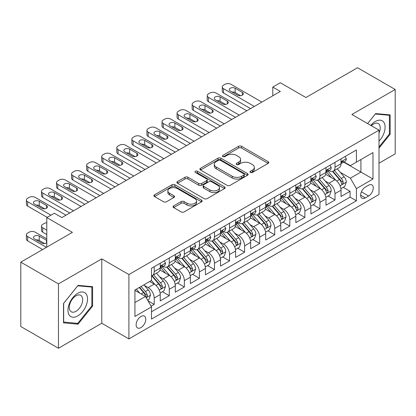 <?xml version="1.0" encoding="UTF-8"?>
<svg xmlns="http://www.w3.org/2000/svg" width="416" height="416" viewBox="0 0 416 416"><rect width="100%" height="100%" fill="white"/><g stroke="black" fill="none" stroke-linecap="round" stroke-linejoin="round"><path stroke-width="0.62" d="M250.38 172.448A1.466 0.848 0 0 0 252.45 172.448L268.164 163.374A2.09 1.206 0 0 0 268.772 162.521A2.09 1.206 0 0 0 268.164 161.668L241.545 146.302A2.09 1.206 0 0 0 238.586 146.302L222.872 155.371A1.466 0.848 0 0 0 222.446 155.969A1.466 0.848 0 0 0 222.872 156.567A1.466 0.848 0 0 0 224.942 156.567L226.975 155.392A6.692 3.864 0 0 1 236.439 155.392L238.659 156.676A6.692 3.864 0 0 1 240.62 159.406A6.692 3.864 0 0 1 238.659 162.136L236.626 163.311A1.466 0.848 0 0 0 236.194 163.909A1.466 0.848 0 0 0 236.626 164.507A1.466 0.848 0 0 0 238.696 164.507L240.729 163.332A6.692 3.864 0 0 1 250.193 163.332L252.413 164.616A6.692 3.864 0 0 1 254.374 167.346A6.692 3.864 0 0 1 252.413 170.076L250.38 171.252A1.466 0.848 0 0 0 249.948 171.85A1.466 0.848 0 0 0 250.38 172.448L250.38 171.252M140.956 327.605A6.817 3.936 120 0 0 145.408 321.594A6.817 3.936 120 0 0 144.362 316.134A6.817 3.936 120 0 0 140.956 316.472A6.817 3.936 120 0 0 136.5 322.478A6.817 3.936 120 0 0 137.545 327.943A6.817 3.936 120 0 0 140.956 327.605M173.664 205.894A2.09 1.206 0 0 0 173.051 206.752A2.09 1.206 0 0 0 173.664 207.605L181.132 211.916A2.09 1.206 0 0 0 184.09 211.916L201.542 201.838A2.09 1.206 0 0 0 202.15 200.985A2.09 1.206 0 0 0 201.542 200.132L174.918 184.766A2.09 1.206 0 0 0 171.964 184.766L154.513 194.839A2.09 1.206 0 0 0 153.899 195.692A2.09 1.206 0 0 0 154.513 196.544L163.535 201.755A2.09 1.206 0 0 0 166.488 201.755L173.961 197.444A2.09 1.206 0 0 0 174.569 196.591A2.09 1.206 0 0 0 173.961 195.733L169.484 193.154A5.595 3.229 0 0 1 167.846 190.871A5.595 3.229 0 0 1 171.298 187.886A5.595 3.229 0 0 1 177.398 188.583L194.922 198.702A5.595 3.229 0 0 1 196.56 200.985A5.595 3.229 0 0 1 193.107 203.97A5.595 3.229 0 0 1 187.008 203.273L184.09 201.583A2.09 1.206 0 0 0 181.132 201.583L173.664 205.894L173.664 207.605M379.002 163.202L395.2 153.852L395.2 89.482L357.536 67.735L305.932 97.526L280.316 82.742L272.787 87.09L280.316 91.442L61.854 217.568L54.324 213.221L46.79 217.568L46.79 247.14M58.464 283.894L58.464 348.265L101.78 323.258L101.78 258.887L58.464 283.894L20.8 262.148L72.405 232.357L46.79 217.568M101.78 258.887L128.903 274.544L379.002 130.146L379.002 194.516L128.903 338.915L128.903 274.544M395.2 89.482L351.884 114.488L379.002 130.146M227.126 185.364A2.09 1.206 0 0 0 230.079 185.364L247.53 175.287A2.09 1.206 0 0 0 248.144 174.434A2.09 1.206 0 0 0 247.53 173.581L220.912 158.21A2.09 1.206 0 0 0 217.953 158.21L200.502 168.288A2.09 1.206 0 0 0 199.893 169.14A2.09 1.206 0 0 0 200.502 169.993L227.126 185.364M195.988 172.765A1.466 0.848 0 0 1 197.47 172.973L197.47 171.231L224.536 186.857A2.09 1.206 0 0 1 225.15 187.71A2.09 1.206 0 0 1 224.536 188.562L207.085 198.64A2.09 1.206 0 0 1 204.126 198.64L177.507 183.269L177.507 181.563A2.09 1.206 0 0 0 176.894 182.416A2.09 1.206 0 0 0 177.507 183.269M177.507 181.563L184.974 177.252A2.09 1.206 0 0 1 187.933 177.252L198.728 183.482A2.09 1.206 0 0 0 201.687 183.482L206.643 180.622A2.09 1.206 0 0 0 207.256 179.769A2.09 1.206 0 0 0 206.643 178.916L195.4 172.427A1.466 0.848 0 0 1 194.974 171.829A1.466 0.848 0 0 1 195.879 171.049A1.466 0.848 0 0 1 197.47 171.231M58.464 348.265L20.8 326.518L20.8 262.148M151.086 306.186L154.211 304.382L147.961 300.768M144.404 285.407L148.184 287.591A8.523 4.919 60 0 1 154.211 298.028L160.238 294.549L160.238 300.898L169.281 295.682L162.422 291.725M159.468 276.708L163.254 278.892A8.523 4.919 60 0 1 169.281 289.333L175.308 285.854L175.308 292.204L184.345 286.983L177.492 283.026M174.538 268.008L178.318 270.192A8.523 4.919 60 0 1 184.345 280.634L190.372 277.155L190.372 283.504L199.41 278.283L192.556 274.326M189.602 259.314L193.388 261.498A8.523 4.919 60 0 1 199.41 271.934L205.436 268.455L205.436 274.804L214.479 269.584L207.626 265.626M204.667 250.614L208.452 252.798A8.523 4.919 60 0 1 214.479 263.234L220.506 259.756L220.506 266.105L229.544 260.889L222.69 256.927M219.736 241.914L223.517 244.098A8.523 4.919 60 0 1 229.544 254.535L235.57 251.056L235.57 257.405L244.613 252.19L237.754 248.232M234.801 233.215L238.586 235.399A8.523 4.919 60 0 1 244.613 245.84L250.64 242.362L250.64 248.711L259.678 243.49L252.824 239.533M249.87 224.52L253.651 226.704A8.523 4.919 60 0 1 259.678 237.141L265.704 233.662L265.704 240.011L274.742 234.79L267.888 230.833M264.935 215.821L268.715 218.005A8.523 4.919 60 0 1 274.742 228.441L280.769 224.962L280.769 231.312L289.812 226.091L282.953 222.134M279.999 207.121L283.785 209.305A8.523 4.919 60 0 1 289.812 219.742L295.838 216.263L295.838 222.612L304.876 217.396L298.022 213.439M295.069 198.422L298.849 200.606A8.523 4.919 60 0 1 304.876 211.047L310.903 207.563L310.903 213.918L319.946 208.697L313.087 204.74M310.133 189.722L313.919 191.906A8.523 4.919 60 0 1 319.946 202.348L325.972 198.869L325.972 205.218L335.01 199.997L335.01 193.648A8.523 4.919 -120 0 0 328.983 183.212L325.203 181.028M328.156 196.04L335.01 199.997M160.238 294.549A8.523 4.919 -120 0 0 154.211 284.112L149.692 281.502M175.308 285.854A8.523 4.919 -120 0 0 169.281 275.413L159.962 270.036M190.372 277.155A8.523 4.919 -120 0 0 184.345 266.713L175.027 261.336M205.436 268.455A8.523 4.919 -120 0 0 199.41 258.019L190.096 252.637M220.506 259.756A8.523 4.919 -120 0 0 214.479 249.319L205.161 243.937M235.57 251.056A8.523 4.919 -120 0 0 229.544 240.62L220.225 235.238M250.64 242.362A8.523 4.919 -120 0 0 244.613 231.92L235.295 226.543M265.704 233.662A8.523 4.919 -120 0 0 259.678 223.22L250.359 217.844M280.769 224.962A8.523 4.919 -120 0 0 274.742 214.526L265.429 209.144M295.838 216.263A8.523 4.919 -120 0 0 289.812 205.826L280.493 200.444M310.903 207.563A8.523 4.919 -120 0 0 304.876 197.127L295.558 191.75M325.972 198.869A8.523 4.919 -120 0 0 319.946 188.427L310.627 183.05M368.607 185.208L365.295 187.122A6.604 3.812 120 0 0 360.979 192.946A6.604 3.812 120 0 0 361.993 198.24A6.604 3.812 120 0 0 365.295 197.912L368.607 195.998A6.604 3.812 120 0 0 372.923 190.174A6.604 3.812 120 0 0 371.909 184.881A6.604 3.812 120 0 0 368.607 185.208M134.93 302.552L145.475 296.462L151.502 306.904L151.502 319.082L356.403 200.782L356.403 188.604L350.376 178.162L340.267 172.328M151.502 306.904L134.93 316.472L134.93 290.025L151.502 280.457L151.502 268.278L356.403 149.978L356.403 162.157L372.975 152.589L372.975 179.036L356.403 188.604M163.176 266.323L163.254 266.365A8.523 4.919 60 0 0 167.513 266.791L173.54 263.307A8.523 4.919 -120 0 0 175.308 259.407L175.308 254.535M178.24 257.624L178.318 257.67A8.523 4.919 60 0 0 182.582 258.092L188.609 254.613A8.523 4.919 -120 0 0 190.372 250.708L190.372 245.84M193.305 248.924L193.388 248.971A8.523 4.919 60 0 0 197.647 249.392L203.674 245.913A8.523 4.919 -120 0 0 205.436 242.013L205.436 237.141M208.374 240.224L208.452 240.271A8.523 4.919 60 0 0 212.711 240.692L218.738 237.214A8.523 4.919 -120 0 0 220.506 233.314L220.506 228.441M223.439 231.525L223.517 231.572A8.523 4.919 60 0 0 227.781 231.993L233.808 228.514A8.523 4.919 -120 0 0 235.57 224.614L235.57 219.742M238.508 222.83L238.586 222.872A8.523 4.919 60 0 0 242.845 223.298L248.872 219.82A8.523 4.919 -120 0 0 250.64 215.914L250.64 211.042M253.573 214.131L253.651 214.178A8.523 4.919 60 0 0 257.915 214.599L263.942 211.12A8.523 4.919 -120 0 0 265.704 207.215L265.704 202.348M268.637 205.431L268.715 205.478A8.523 4.919 60 0 0 272.979 205.899L279.006 202.42A8.523 4.919 -120 0 0 280.769 198.52L280.769 193.648M283.707 196.732L283.785 196.778A8.523 4.919 60 0 0 288.044 197.2L294.07 193.721A8.523 4.919 -120 0 0 295.838 189.821L295.838 184.948M298.771 188.037L298.849 188.079A8.523 4.919 60 0 0 303.113 188.5L309.14 185.021A8.523 4.919 -120 0 0 310.903 181.121L310.903 176.249M313.836 179.338L313.919 179.384A8.523 4.919 60 0 0 318.178 179.806L324.204 176.327A8.523 4.919 -120 0 0 325.972 172.422L325.972 167.549M151.502 311.771L350.074 197.127L350.074 191.298L341.037 196.518L341.037 190.169A8.523 4.919 -120 0 0 335.01 179.728L325.692 174.351M328.905 170.638L328.983 170.685A8.523 4.919 -120 0 0 333.242 171.106A8.523 4.919 -120 0 0 335.01 167.206L335.01 162.334M333.242 171.106L339.269 167.627A8.523 4.919 -120 0 0 341.037 163.722L341.037 158.855M154.211 266.713L154.211 271.586A8.523 4.919 60 0 1 152.448 275.486A8.523 4.919 60 0 1 151.502 275.834M152.448 275.486L158.475 272.007A8.523 4.919 -120 0 0 160.238 268.107L160.238 263.234M169.281 258.014L169.281 262.886A8.523 4.919 60 0 1 167.513 266.791M184.345 249.319L184.345 254.186A8.523 4.919 60 0 1 182.582 258.092M199.41 240.62L199.41 245.492A8.523 4.919 60 0 1 197.647 249.392M214.479 231.92L214.479 236.792A8.523 4.919 60 0 1 212.711 240.692M229.544 223.22L229.544 228.093A8.523 4.919 60 0 1 227.781 231.993M244.613 214.526L244.613 219.393A8.523 4.919 60 0 1 242.845 223.298M259.678 205.826L259.678 210.699A8.523 4.919 60 0 1 257.915 214.599M274.742 197.127L274.742 201.999A8.523 4.919 60 0 1 272.979 205.899M289.812 188.427L289.812 193.3A8.523 4.919 60 0 1 288.044 197.2M304.876 179.728L304.876 184.6A8.523 4.919 60 0 1 303.113 188.5M319.946 171.033L319.946 175.9A8.523 4.919 60 0 1 318.178 179.806M319.946 202.348L319.946 208.697M304.876 211.047L304.876 217.396M289.812 219.742L289.812 226.091M274.742 228.441L274.742 234.79M259.678 237.141L259.678 243.49M244.613 245.84L244.613 252.19M229.544 254.535L229.544 260.889M214.479 263.234L214.479 269.584M199.41 271.934L199.41 278.283M184.345 280.634L184.345 286.983M169.281 289.333L169.281 295.682M154.211 298.028L154.211 304.382M145.475 296.462L134.93 290.373M350.376 178.162L360.922 172.073L360.922 159.552L372.975 152.589M343.668 162.115L372.975 179.036M343.97 161.938L350.376 165.636L356.403 162.157M101.78 323.258L128.903 338.915M272.787 87.09L272.787 95.789M343.221 187.34L350.074 191.298M350.074 197.127L356.403 200.782M379.002 148.143L390.151 134.274L390.151 114.889L375.612 113.589L367.598 123.562M63.513 322.858L78.052 324.158L92.591 306.072L92.591 286.686L78.052 285.386L63.513 303.472L63.513 322.858M389.402 133.838L390.151 134.274M91.837 305.635L92.591 306.072M76.518 323.268L78.052 324.158M250.962 172.656L252.413 171.818A6.692 3.864 0 0 0 254.374 169.088L254.374 167.346M240.62 159.406L240.62 161.148A6.692 3.864 0 0 1 238.659 163.878L237.208 164.715M268.133 163.394L241.545 148.039A2.09 1.206 0 0 0 238.586 148.039L223.46 156.775M247.504 175.302L220.912 159.952A2.09 1.206 0 0 0 217.953 159.952L200.533 170.009M243.833 175.032A1.466 0.848 0 0 0 244.265 174.434A1.466 0.848 0 0 0 243.833 173.836L220.47 160.347A1.466 0.848 0 0 0 218.4 160.347L216.252 161.585A6.692 3.864 0 0 0 214.292 164.315A6.692 3.864 0 0 0 216.252 167.05L232.227 176.27A6.692 3.864 0 0 0 241.691 176.27L243.833 175.032L243.833 176.769A1.466 0.848 0 0 0 244.265 176.171L244.265 174.434M214.292 164.315L214.292 166.057A6.692 3.864 0 0 0 216.252 168.787L216.252 167.05M243.833 176.769L241.691 178.006A6.692 3.864 0 0 1 232.227 178.006L216.252 168.787M177.533 183.284L184.974 178.989L184.974 177.252M207.256 179.769L207.256 181.511A2.09 1.206 0 0 1 206.643 182.364L201.687 185.224A2.09 1.206 0 0 1 198.728 185.224L187.933 178.989A2.09 1.206 0 0 0 184.974 178.989M197.47 172.973L224.51 188.578M209.934 189.951A5.595 3.229 0 0 0 216.029 190.653A5.595 3.229 0 0 0 219.482 187.668A5.595 3.229 0 0 0 217.844 185.385L211.671 181.818A2.09 1.206 0 0 0 208.712 181.818L203.757 184.678A2.09 1.206 0 0 0 203.143 185.531A2.09 1.206 0 0 0 203.757 186.389L209.934 189.951L209.934 191.693A5.595 3.229 0 0 0 216.029 192.39A5.595 3.229 0 0 0 219.482 189.405L219.482 187.668M203.143 185.531L203.143 187.273A2.09 1.206 0 0 0 203.757 188.126L203.757 186.389M209.934 191.693L203.757 188.126M196.56 200.985L196.56 202.727A5.595 3.229 0 0 1 193.107 205.712A5.595 3.229 0 0 1 187.008 205.01L184.09 203.325A2.09 1.206 0 0 0 181.132 203.325L173.69 207.62M167.846 190.871L167.846 192.608A5.595 3.229 0 0 0 169.484 194.891L169.484 193.154M173.93 197.46L169.484 194.891M201.51 201.859L174.918 186.503A2.09 1.206 0 0 0 171.964 186.503L154.539 196.565M340.912 188.677L344.802 186.43L346.31 182.078A5.647 3.26 -120 0 0 344.11 176.779L337.225 168.808M335.847 180.279L327.98 171.174M331.37 177.627L326.804 172.344A13.53 7.81 -120 0 0 326.383 171.87M332.478 171.413L339.44 179.473A5.647 3.26 60 0 1 341.453 183.362L341.864 184.033L342.628 183.924L343.262 182.317A5.647 3.26 -120 0 0 341.25 178.428L334.365 170.461M332.888 171.278L340.366 179.941A2.876 1.659 60 0 1 341.094 181.069L343.262 182.317M254.327 106.444L223.517 88.655A4.264 2.46 0 0 1 222.269 86.918A4.264 2.46 0 0 1 223.517 85.176L225.025 84.308A4.264 2.46 0 0 1 231.052 84.308L261.862 102.097M222.269 86.918L222.269 91.265A4.264 2.46 180 0 0 223.517 93.007L250.562 108.618M345.03 156.546L346.31 158.766A5.647 3.26 60 0 1 345.14 161.262L342.28 162.916A5.647 3.26 -120 0 0 343.262 161.616L343.143 161.117M230.298 91.005A3.411 1.971 180 0 1 229.299 89.612A3.411 1.971 180 0 1 231.405 87.797A3.411 1.971 180 0 1 235.118 88.223L242.351 92.399A3.411 1.971 180 0 1 243.35 93.787A3.411 1.971 180 0 1 241.244 95.607A3.411 1.971 180 0 1 237.531 95.181L230.298 91.005M341.224 163.181L341.25 163.181A5.647 3.26 -120 0 0 342.28 162.916M342.529 161.195L343.262 161.616C342.904 160.763 342.3 161.112 341.453 162.661A5.647 3.26 60 0 1 341.037 163.462M232.071 92.03A3.411 1.971 180 0 1 235.118 92.57L240.578 95.722M379.002 141.144A13.848 7.998 120 0 0 384.925 125.081A13.848 7.998 120 0 0 375.31 121.493A13.848 7.998 120 0 0 370.776 125.398M379.002 133.078A9.48 5.476 120 0 0 378.269 123.562A9.48 5.476 120 0 0 373.532 124.03A9.48 5.476 120 0 0 371.337 125.72M367.624 123.578L375.31 114.02L389.402 115.279L389.402 134.061L379.002 146.994M388.466 114.738L389.402 115.279M86.232 305.354A13.848 7.998 120 0 0 82.649 291.975A13.848 7.998 120 0 0 69.269 303.841A13.848 7.998 120 0 0 72.852 317.216A13.848 7.998 120 0 0 86.232 305.354M81.775 304.086A9.48 5.476 120 0 0 80.709 295.355A9.48 5.476 120 0 0 70.164 303.051A9.48 5.476 120 0 0 71.224 311.776A9.48 5.476 120 0 0 81.775 304.086M63.664 322.119L63.664 303.337L77.75 285.813L91.837 287.071L91.837 305.854L77.75 323.378L63.513 322.036M90.906 286.536L91.837 287.071M325.842 197.376L329.737 195.125L331.24 190.778A5.647 3.26 -120 0 0 329.046 185.474L322.161 177.507M320.783 188.978L312.915 179.868M316.306 186.326L311.735 181.038A13.53 7.81 -120 0 0 311.319 180.57M317.408 180.112L324.371 188.172A5.647 3.26 60 0 1 326.388 192.062L326.799 192.733L327.558 192.624L328.193 191.017A5.647 3.26 -120 0 0 326.18 187.127L319.296 179.156M317.819 179.977L325.302 188.64A2.876 1.659 60 0 1 326.024 189.764L328.193 191.017M310.778 206.071L314.668 203.824L316.176 199.477A5.647 3.26 -120 0 0 313.976 194.173L307.091 186.202M305.713 197.678L297.846 188.568M301.236 195.026L296.67 189.738A13.53 7.81 -120 0 0 296.249 189.27M302.344 188.807L309.306 196.872A5.647 3.26 60 0 1 311.319 200.762L311.73 201.427L312.494 201.323L313.128 199.716A5.647 3.26 -120 0 0 311.116 195.827L304.231 187.855M302.754 188.677L310.237 197.34A2.876 1.659 60 0 1 310.96 198.463L313.128 199.716M295.708 214.77L299.603 212.524L301.111 208.172A5.647 3.26 -120 0 0 298.912 202.873L292.027 194.901M290.649 206.378L282.781 197.267M286.172 203.726L281.606 198.437A13.53 7.81 -120 0 0 281.185 197.964M287.279 197.506L294.242 205.566A5.647 3.26 60 0 1 296.254 209.456L296.665 210.127L297.43 210.023L298.064 208.416A5.647 3.26 -120 0 0 296.046 204.526L289.167 196.555M287.685 197.376L295.168 206.04A2.876 1.659 60 0 1 295.896 207.163L298.064 208.416M280.644 223.47L284.539 221.224L286.042 216.871A5.647 3.26 -120 0 0 283.842 211.572L276.962 203.601M275.579 215.077L267.712 205.967M271.102 212.42L266.536 207.137A13.53 7.81 -120 0 0 266.12 206.664M272.21 206.206L279.172 214.266A5.647 3.26 60 0 1 281.185 218.156L281.596 218.826L282.36 218.717L282.994 217.116A5.647 3.26 -120 0 0 280.982 213.221L274.097 205.254M272.62 206.076L280.103 214.734A2.876 1.659 60 0 1 280.826 215.862L282.994 217.116M239.262 115.144L208.452 97.354A4.264 2.46 0 0 1 207.204 95.618A4.264 2.46 0 0 1 208.452 93.876L209.96 93.007A4.264 2.46 0 0 1 215.987 93.007L246.797 110.796M207.204 95.618L207.204 99.965A4.264 2.46 180 0 0 208.452 101.702L235.498 117.317M329.961 165.246L331.24 167.466A5.647 3.26 60 0 1 330.075 169.962L327.21 171.616A5.647 3.26 -120 0 0 328.193 170.316L328.073 169.816M215.233 99.705A3.411 1.971 180 0 1 214.235 98.311A3.411 1.971 180 0 1 216.336 96.491A3.411 1.971 180 0 1 220.054 96.918L227.287 101.093A3.411 1.971 180 0 1 228.285 102.487A3.411 1.971 180 0 1 226.179 104.307A3.411 1.971 180 0 1 222.461 103.88L215.233 99.705M326.16 171.881L326.18 171.881A5.647 3.26 -120 0 0 327.21 171.616M327.465 169.894L328.193 170.316C327.839 169.463 327.236 169.811 326.388 171.361A5.647 3.26 60 0 1 325.972 172.162M217.006 100.729A3.411 1.971 180 0 1 220.054 101.27L225.514 104.421M224.198 123.843L193.388 106.054A4.264 2.46 0 0 1 192.14 104.312A4.264 2.46 0 0 1 193.388 102.575L194.891 101.702A4.264 2.46 0 0 1 200.918 101.702L231.728 119.491M192.14 104.312L192.14 108.664A4.264 2.46 180 0 0 193.388 110.401L220.428 126.017M314.896 173.945L316.176 176.16A5.647 3.26 60 0 1 315.006 178.662L312.146 180.315A5.647 3.26 -120 0 0 313.128 179.015L313.009 178.511M200.164 108.404A3.411 1.971 180 0 1 199.165 107.011A3.411 1.971 180 0 1 201.271 105.191A3.411 1.971 180 0 1 204.989 105.617L212.217 109.793A3.411 1.971 180 0 1 213.216 111.186A3.411 1.971 180 0 1 211.115 113.001A3.411 1.971 180 0 1 207.397 112.575L200.164 108.404M311.09 180.58L311.116 180.58A5.647 3.26 -120 0 0 312.146 180.315M312.4 178.594L313.128 179.015C312.775 178.162 312.172 178.511 311.319 180.055A5.647 3.26 60 0 1 310.903 180.861M201.937 109.424A3.411 1.971 180 0 1 204.989 109.97L210.444 113.121M209.128 132.538L178.318 114.754A4.264 2.46 0 0 1 177.07 113.012A4.264 2.46 0 0 1 178.318 111.275L179.826 110.401A4.264 2.46 0 0 1 185.853 110.401L216.663 128.19M177.07 113.012L177.07 117.359A4.264 2.46 180 0 0 178.318 119.101L205.364 134.716M299.832 182.645L301.111 184.86A5.647 3.26 60 0 1 299.941 187.361L297.076 189.015A5.647 3.26 -120 0 0 298.064 187.71L297.944 187.21M185.099 117.099A3.411 1.971 180 0 1 184.101 115.71A3.411 1.971 180 0 1 186.207 113.89A3.411 1.971 180 0 1 189.92 114.317L197.153 118.492A3.411 1.971 180 0 1 198.151 119.886A3.411 1.971 180 0 1 196.045 121.701A3.411 1.971 180 0 1 192.332 121.274L185.099 117.099M296.026 189.275L296.046 189.275A5.647 3.26 -120 0 0 297.076 189.015M297.331 187.288L298.064 187.71C297.705 186.862 297.102 187.21 296.254 188.755A5.647 3.26 60 0 1 295.838 189.561M186.872 118.123A3.411 1.971 180 0 1 189.92 118.664L195.38 121.815M194.064 141.237L163.254 123.448A4.264 2.46 0 0 1 162.006 121.711A4.264 2.46 0 0 1 163.254 119.969L164.762 119.101A4.264 2.46 0 0 1 170.784 119.101L201.599 136.89M162.006 121.711L162.006 126.058A4.264 2.46 180 0 0 163.254 127.8L190.299 143.411M284.762 191.344L286.042 193.56A5.647 3.26 60 0 1 284.877 196.056L282.012 197.709A5.647 3.26 -120 0 0 282.994 196.409L282.875 195.91M170.035 125.798A3.411 1.971 180 0 1 169.036 124.405A3.411 1.971 180 0 1 171.137 122.59A3.411 1.971 180 0 1 174.855 123.016L182.083 127.192A3.411 1.971 180 0 1 183.087 128.58A3.411 1.971 180 0 1 180.981 130.4A3.411 1.971 180 0 1 177.263 129.974L170.035 125.798M280.961 197.974L280.982 197.974A5.647 3.26 -120 0 0 282.012 197.709M282.266 195.988L282.994 196.409C282.641 195.562 282.038 195.91 281.185 197.454A5.647 3.26 60 0 1 280.769 198.255M171.808 126.823A3.411 1.971 180 0 1 174.855 127.364L180.31 130.515M265.58 232.17L269.469 229.918L270.977 225.571A5.647 3.26 -120 0 0 268.778 220.267L261.893 212.3M260.515 223.772L252.647 214.666M256.038 221.12L251.472 215.836A13.53 7.81 -120 0 0 251.051 215.363M257.145 214.906L264.108 222.966A5.647 3.26 60 0 1 266.12 226.855L266.531 227.526L267.296 227.417L267.93 225.81A5.647 3.26 -120 0 0 265.918 221.92L259.033 213.954M257.556 214.77L265.034 223.434A2.876 1.659 60 0 1 265.762 224.562L267.93 225.81M179 149.937L148.184 132.148A4.264 2.46 0 0 1 146.936 130.411A4.264 2.46 0 0 1 148.184 128.669L149.692 127.8A4.264 2.46 0 0 1 155.719 127.8L186.529 145.59M146.936 130.411L146.936 134.758A4.264 2.46 180 0 0 148.184 136.5L175.23 152.11M269.698 200.039L270.977 202.259A5.647 3.26 60 0 1 269.807 204.755L266.947 206.409A5.647 3.26 -120 0 0 267.93 205.109L267.81 204.61M154.965 134.498A3.411 1.971 180 0 1 153.967 133.104A3.411 1.971 180 0 1 156.073 131.29A3.411 1.971 180 0 1 159.786 131.716L167.019 135.892A3.411 1.971 180 0 1 168.017 137.28A3.411 1.971 180 0 1 165.911 139.1A3.411 1.971 180 0 1 162.198 138.674L154.965 134.498M265.892 206.674L265.918 206.674A5.647 3.26 -120 0 0 266.947 206.409M267.202 204.688L267.93 205.109C267.571 204.256 266.973 204.604 266.12 206.154A5.647 3.26 60 0 1 265.704 206.955M156.738 135.522A3.411 1.971 180 0 1 159.786 136.063L165.246 139.214M250.51 240.869L254.405 238.618L255.913 234.27A5.647 3.26 -120 0 0 253.713 228.966L246.828 221M245.45 232.471L237.583 223.361M240.973 229.819L236.408 224.531A13.53 7.81 -120 0 0 235.986 224.063M242.081 223.605L249.044 231.665A5.647 3.26 60 0 1 251.056 235.555L251.467 236.226L252.226 236.116L252.86 234.51A5.647 3.26 -120 0 0 250.848 230.62L243.963 222.648M242.486 223.47L249.969 232.133A2.876 1.659 60 0 1 250.692 233.256L252.86 234.51M163.93 158.636L133.12 140.847A4.264 2.46 0 0 1 131.872 139.105A4.264 2.46 0 0 1 133.12 137.368L134.628 136.5A4.264 2.46 0 0 1 140.655 136.5L171.465 154.284M131.872 139.105L131.872 143.458A4.264 2.46 180 0 0 133.12 145.194L160.165 160.81M254.628 208.738L255.913 210.959A5.647 3.26 60 0 1 254.743 213.455L251.878 215.108A5.647 3.26 -120 0 0 252.86 213.808L252.741 213.304M139.901 143.198A3.411 1.971 180 0 1 138.902 141.804A3.411 1.971 180 0 1 141.008 139.984A3.411 1.971 180 0 1 144.721 140.41L151.954 144.586A3.411 1.971 180 0 1 152.953 145.98A3.411 1.971 180 0 1 150.847 147.8A3.411 1.971 180 0 1 147.134 147.373L139.901 143.198M250.827 215.374L250.848 215.374A5.647 3.26 -120 0 0 251.878 215.108M252.132 213.387L252.86 213.808C252.507 212.956 251.904 213.304 251.056 214.854A5.647 3.26 60 0 1 250.64 215.654M141.674 144.222A3.411 1.971 180 0 1 144.721 144.763L150.181 147.914M235.446 249.564L239.34 247.317L240.843 242.97A5.647 3.26 -120 0 0 238.644 237.666L231.764 229.694M230.381 241.171L222.513 232.06M225.904 238.519L221.338 233.23A13.53 7.81 -120 0 0 220.917 232.762M227.011 232.3L233.974 240.365A5.647 3.26 60 0 1 235.986 244.254L236.397 244.92L237.162 244.816L237.796 243.209A5.647 3.26 -120 0 0 235.784 239.32L228.899 231.348M227.422 232.17L234.905 240.833A2.876 1.659 60 0 1 235.628 241.956L237.796 243.209M148.866 167.336L118.056 149.547A4.264 2.46 0 0 1 116.808 147.805A4.264 2.46 0 0 1 118.056 146.068L119.558 145.194A4.264 2.46 0 0 1 125.585 145.194L156.395 162.984M116.808 147.805L116.808 152.157A4.264 2.46 180 0 0 118.056 153.894L145.096 169.51M239.564 217.438L240.843 219.653A5.647 3.26 60 0 1 239.673 222.154L236.813 223.808A5.647 3.26 -120 0 0 237.796 222.508L237.676 222.004M124.831 151.892A3.411 1.971 180 0 1 123.833 150.504A3.411 1.971 180 0 1 125.939 148.684A3.411 1.971 180 0 1 129.657 149.11L136.885 153.286A3.411 1.971 180 0 1 137.883 154.679A3.411 1.971 180 0 1 135.782 156.494A3.411 1.971 180 0 1 132.064 156.068L124.831 151.892M235.758 224.073L235.784 224.073A5.647 3.26 -120 0 0 236.813 223.808M237.068 222.087L237.796 222.508C237.442 221.655 236.839 222.004 235.986 223.548A5.647 3.26 60 0 1 235.57 224.354M126.61 152.916A3.411 1.971 180 0 1 129.657 153.462L135.112 156.614M220.376 258.263L224.271 256.017L225.779 251.664A5.647 3.26 -120 0 0 223.579 246.366L216.694 238.394M215.316 249.87L207.449 240.76M210.839 247.218L206.274 241.93A13.53 7.81 -120 0 0 205.852 241.457M211.947 240.999L218.91 249.059A5.647 3.26 60 0 1 220.922 252.949L221.333 253.62L222.097 253.51L222.732 251.909A5.647 3.26 -120 0 0 220.714 248.019L213.834 240.048M212.358 240.869L219.835 249.532A2.876 1.659 60 0 1 220.563 250.656L222.732 251.909M133.796 176.03L102.986 158.246A4.264 2.46 0 0 1 101.738 156.504A4.264 2.46 0 0 1 102.986 154.762L104.494 153.894A4.264 2.46 0 0 1 110.521 153.894L141.331 171.683M101.738 156.504L101.738 160.852A4.264 2.46 180 0 0 102.986 162.594L130.031 178.209M224.5 226.138L225.779 228.353A5.647 3.26 60 0 1 224.609 230.854L221.749 232.502A5.647 3.26 -120 0 0 222.732 231.202L222.612 230.703M109.767 160.592A3.411 1.971 180 0 1 108.768 159.203A3.411 1.971 180 0 1 110.874 157.383A3.411 1.971 180 0 1 114.587 157.81L121.82 161.985A3.411 1.971 180 0 1 122.819 163.379A3.411 1.971 180 0 1 120.713 165.194A3.411 1.971 180 0 1 117 164.767L109.767 160.592M220.693 232.768L220.714 232.768A5.647 3.26 -120 0 0 221.749 232.502M221.998 230.781L222.732 231.202C222.373 230.355 221.77 230.703 220.922 232.248A5.647 3.26 60 0 1 220.506 233.054M111.54 161.616A3.411 1.971 180 0 1 114.587 162.157L120.047 165.308M205.312 266.963L209.206 264.716L210.709 260.364A5.647 3.26 -120 0 0 208.515 255.065L201.63 247.094M200.252 258.565L192.384 249.46M195.775 255.913L191.204 250.63A13.53 7.81 -120 0 0 190.788 250.156M196.877 249.699L203.84 257.759A5.647 3.26 60 0 1 205.858 261.648L206.268 262.319L207.028 262.21L207.662 260.603A5.647 3.26 -120 0 0 205.65 256.714L198.765 248.747M197.288 249.569L204.771 258.227A2.876 1.659 60 0 1 205.494 259.355L207.662 260.603M190.247 275.662L194.137 273.411L195.645 269.064A5.647 3.26 -120 0 0 193.445 263.76L186.56 255.793M185.182 267.264L177.315 258.159M180.705 264.612L176.14 259.329A13.53 7.81 -120 0 0 175.718 258.856M181.813 258.398L188.776 266.458A5.647 3.26 60 0 1 190.788 270.348L191.199 271.019L191.963 270.91L192.598 269.303A5.647 3.26 -120 0 0 190.585 265.413L183.7 257.447M182.224 258.263L189.706 266.926A2.876 1.659 60 0 1 190.429 268.055L192.598 269.303M175.178 284.357L179.072 282.11L180.58 277.763A5.647 3.26 -120 0 0 178.381 272.459L171.496 264.488M170.118 275.964L162.25 266.854M165.641 273.312L161.075 268.024A13.53 7.81 -120 0 0 160.654 267.556M166.748 267.093L173.711 275.158A5.647 3.26 60 0 1 175.724 279.048L176.134 279.713L176.894 279.609L177.528 278.002A5.647 3.26 -120 0 0 175.516 274.113L168.631 266.141M167.154 266.963L174.637 275.626A2.876 1.659 60 0 1 175.365 276.749L177.528 278.002M160.113 293.056L164.008 290.81L165.511 286.463A5.647 3.26 -120 0 0 163.311 281.159L156.432 273.187M155.048 284.664L151.445 280.488M46.79 230.183L42.723 227.833L42.723 232.18A4.264 2.46 180 0 1 41.475 230.443L41.475 226.091A4.264 2.46 -0 0 0 42.723 227.833M46.79 234.53L42.723 232.18M150.571 282.012L149.989 281.33M151.679 275.792L158.642 283.858A5.647 3.26 60 0 1 160.654 287.747L161.065 288.413L161.829 288.309L162.464 286.702A5.647 3.26 -120 0 0 160.451 282.812L153.566 274.841M152.09 275.662L159.572 284.326A2.876 1.659 60 0 1 160.295 285.449L162.464 286.702M46.79 222.778A4.264 2.46 -0 0 0 44.226 223.486L42.723 224.354A4.264 2.46 -0 0 0 41.475 226.091M118.732 184.73L87.922 166.941A4.264 2.46 0 0 1 86.674 165.204A4.264 2.46 0 0 1 87.922 163.462L89.43 162.594A4.264 2.46 0 0 1 95.456 162.594L126.266 180.383M86.674 165.204L86.674 169.551A4.264 2.46 180 0 0 87.922 171.293L114.967 186.904M209.43 234.832L210.709 237.052A5.647 3.26 60 0 1 209.544 239.548L206.679 241.202A5.647 3.26 -120 0 0 207.662 239.902L207.542 239.403M94.702 169.291A3.411 1.971 180 0 1 93.704 167.898A3.411 1.971 180 0 1 95.805 166.083A3.411 1.971 180 0 1 99.523 166.509L106.756 170.685A3.411 1.971 180 0 1 107.754 172.073A3.411 1.971 180 0 1 105.648 173.893A3.411 1.971 180 0 1 101.93 173.467L94.702 169.291M205.629 241.467L205.65 241.467A5.647 3.26 -120 0 0 206.679 241.202M206.934 239.481L207.662 239.902C207.308 239.054 206.705 239.398 205.858 240.947A5.647 3.26 60 0 1 205.436 241.748M96.476 170.316A3.411 1.971 180 0 1 99.523 170.856L104.983 174.008M103.667 193.43L72.852 175.64A4.264 2.46 0 0 1 71.604 173.904A4.264 2.46 0 0 1 72.852 172.162L74.36 171.293A4.264 2.46 0 0 1 80.387 171.293L111.197 189.082M71.604 173.904L71.604 178.251A4.264 2.46 180 0 0 72.852 179.993L99.897 195.603M194.366 243.532L195.645 245.752A5.647 3.26 60 0 1 194.475 248.248L191.615 249.902A5.647 3.26 -120 0 0 192.598 248.602L192.478 248.102M79.633 177.991A3.411 1.971 180 0 1 78.634 176.597A3.411 1.971 180 0 1 80.74 174.777A3.411 1.971 180 0 1 84.453 175.209L91.686 179.379A3.411 1.971 180 0 1 92.685 180.773A3.411 1.971 180 0 1 90.584 182.593A3.411 1.971 180 0 1 86.866 182.166L79.633 177.991M190.559 250.167L190.585 250.167A5.647 3.26 -120 0 0 191.615 249.902M191.87 248.18L192.598 248.602C192.244 247.749 191.641 248.097 190.788 249.647A5.647 3.26 60 0 1 190.372 250.448M81.406 179.015A3.411 1.971 180 0 1 84.453 179.556L89.913 182.707M88.598 202.129L57.788 184.34A4.264 2.46 0 0 1 56.54 182.598A4.264 2.46 0 0 1 57.788 180.861L59.296 179.993A4.264 2.46 0 0 1 65.322 179.993L96.132 197.777M56.54 182.598L56.54 186.95A4.264 2.46 180 0 0 57.788 188.687L84.833 204.303M179.296 252.231L180.58 254.452A5.647 3.26 60 0 1 179.41 256.948L176.545 258.601A5.647 3.26 -120 0 0 177.528 257.301L177.414 256.797M64.568 186.69A3.411 1.971 180 0 1 63.57 185.297A3.411 1.971 180 0 1 65.676 183.477A3.411 1.971 180 0 1 69.389 183.903L76.622 188.079A3.411 1.971 180 0 1 77.62 189.472A3.411 1.971 180 0 1 75.514 191.292A3.411 1.971 180 0 1 71.802 190.866L64.568 186.69M175.495 258.866L175.516 258.866A5.647 3.26 -120 0 0 176.545 258.601M176.8 256.88L177.528 257.301C177.174 256.448 176.571 256.797 175.724 258.341A5.647 3.26 60 0 1 175.308 259.147M66.342 187.715A3.411 1.971 180 0 1 69.389 188.256L74.849 191.407M73.533 210.829L42.723 193.04A4.264 2.46 0 0 1 41.475 191.298A4.264 2.46 0 0 1 42.723 189.561L44.226 188.687A4.264 2.46 0 0 1 50.253 188.687L81.068 206.476M41.475 191.298L41.475 195.65A4.264 2.46 180 0 0 42.723 197.387L69.763 213.002M164.232 260.931L165.511 263.146A5.647 3.26 60 0 1 164.341 265.647L161.481 267.301A5.647 3.26 -120 0 0 162.464 266.001L162.344 265.496M49.504 195.385A3.411 1.971 180 0 1 48.5 193.996A3.411 1.971 180 0 1 50.606 192.176A3.411 1.971 180 0 1 54.324 192.603L61.552 196.778A3.411 1.971 180 0 1 62.551 198.172A3.411 1.971 180 0 1 60.45 199.987A3.411 1.971 180 0 1 56.732 199.56L49.504 195.385M160.43 267.566L160.451 267.561A5.647 3.26 -120 0 0 161.481 267.301M161.736 265.58L162.464 266.001C162.11 265.148 161.507 265.496 160.654 267.041A5.647 3.26 60 0 1 160.238 267.847M51.277 196.409A3.411 1.971 180 0 1 54.324 196.955L59.779 200.106M147.659 300.248L148.938 299.51L150.446 295.157A5.647 3.26 -120 0 0 148.247 289.858L143.915 284.84M46.41 247.359L27.654 236.532A4.264 2.46 -0 0 1 26.406 234.79A4.264 2.46 -0 0 1 27.654 233.054L29.162 232.18A4.264 2.46 -0 0 1 35.188 232.18L46.79 238.878M139.87 293.228L136.38 289.188M42.645 249.538L27.654 240.88A4.264 2.46 180 0 1 26.406 239.143L26.406 234.79M135.507 290.711L134.93 290.04M44.715 243.599L39.255 240.448A3.411 1.971 -0 0 0 36.208 239.902M139.24 287.534L143.577 292.552A5.647 3.26 60 0 1 145.59 296.442L146 297.112L146.765 297.003L147.399 295.402A5.647 3.26 -120 0 0 145.387 291.512L141.05 286.494M139.594 287.336L144.503 293.025A2.876 1.659 60 0 1 145.231 294.148L147.399 295.402M46.79 240.469A3.411 1.971 -0 0 0 46.488 240.271L39.255 236.096A3.411 1.971 -0 0 0 35.542 235.669A3.411 1.971 -0 0 0 33.436 237.489A3.411 1.971 -0 0 0 34.434 238.878L41.668 243.053A3.411 1.971 -0 0 0 46.79 242.856M50.934 215.176L27.654 201.739A4.264 2.46 0 0 1 26.406 199.997A4.264 2.46 0 0 1 27.654 198.255L29.162 197.387A4.264 2.46 0 0 1 35.188 197.387L65.998 215.176M26.406 199.997L26.406 204.344A4.264 2.46 180 0 0 27.654 206.086L47.164 217.35M34.434 204.084A3.411 1.971 180 0 1 33.436 202.696A3.411 1.971 180 0 1 35.542 200.876A3.411 1.971 180 0 1 39.255 201.302L46.488 205.478A3.411 1.971 180 0 1 47.486 206.866A3.411 1.971 180 0 1 45.38 208.686A3.411 1.971 180 0 1 41.668 208.26L34.434 204.084M36.208 205.109A3.411 1.971 180 0 1 39.255 205.65L44.715 208.801M148.184 287.591L154.211 284.112M163.254 278.892L169.281 275.413M178.318 270.192L184.345 266.713M193.388 261.498L199.41 258.019M208.452 252.798L214.479 249.319M223.517 244.098L229.544 240.62M238.586 235.399L244.613 231.92M253.651 226.704L259.678 223.22M268.715 218.005L274.742 214.526M283.785 209.305L289.812 205.826M298.849 200.606L304.876 197.127M313.919 191.906L319.946 188.427M328.983 183.212L335.01 179.728M335.01 167.206L341.037 163.722M154.211 271.586L160.238 268.107M169.281 262.886L175.308 259.407M184.345 254.186L190.372 250.708M199.41 245.492L205.436 242.013M214.479 236.792L220.506 233.314M229.544 228.093L235.57 224.614M244.613 219.393L250.64 215.914M259.678 210.699L265.704 207.215M274.742 201.999L280.769 198.52M289.812 193.3L295.838 189.821M304.876 184.6L310.903 181.121M319.946 175.9L325.972 172.422M335.01 193.648L341.037 190.169M361.384 191.823L368.607 195.998M360.625 195.213L365.295 197.912M252.413 171.818L252.413 170.076M236.626 164.507L236.626 163.311M238.659 163.878L238.659 162.136M222.872 156.567L222.872 155.371M238.586 148.039L238.586 146.302M241.545 148.039L241.545 146.302M268.164 163.374L268.164 161.668M200.502 169.993L200.502 168.288M217.953 159.952L217.953 158.21M220.912 159.952L220.912 158.21M247.53 175.287L247.53 173.581M232.227 178.006L232.227 176.27M241.691 178.006L241.691 176.27M187.933 178.989L187.933 177.252M198.728 185.224L198.728 183.482M201.687 185.224L201.687 183.482M206.643 182.364L206.643 180.622M224.536 188.562L224.536 186.857M181.132 203.325L181.132 201.583M184.09 203.325L184.09 201.583M187.008 205.01L187.008 203.273M173.961 197.444L173.961 195.733M154.513 196.544L154.513 194.839M171.964 186.503L171.964 184.766M174.918 186.503L174.918 184.766M201.542 201.838L201.542 200.132M340.049 185.78L346.273 182.187M341.25 178.428L344.11 176.779M336.747 181.028L339.44 179.473M223.517 93.007L223.517 88.655M346.273 158.699L341.037 161.725M235.118 88.223L235.118 92.57M242.351 92.399L242.351 95.181M324.984 194.48L331.204 190.887M326.18 187.127L329.046 185.474M321.682 189.727L324.371 188.172M309.915 203.18L316.139 199.586M311.116 195.827L313.976 194.173M306.613 198.427L309.306 196.872M294.85 211.874L301.075 208.281M296.046 204.526L298.912 202.873M291.548 207.121L294.242 205.566M279.781 220.574L286.005 216.98M280.982 213.221L283.842 211.572M276.479 215.821L279.172 214.266M208.452 101.702L208.452 97.354M331.204 167.398L325.972 170.425M220.054 96.918L220.054 101.27M227.287 101.093L227.287 103.88M193.388 110.401L193.388 106.054M316.139 176.098L310.903 179.119M204.989 105.617L204.989 109.97M212.217 109.793L212.217 112.575M178.318 119.101L178.318 114.754M301.075 184.798L295.838 187.819M189.92 114.317L189.92 118.664M197.153 118.492L197.153 121.274M163.254 127.8L163.254 123.448M286.005 193.497L280.769 196.518M174.855 123.016L174.855 127.364M182.083 127.192L182.083 129.974M264.716 229.273L270.941 225.68M265.918 221.92L268.778 220.267M261.414 224.52L264.108 222.966M148.184 136.5L148.184 132.148M270.941 202.192L265.704 205.218M159.786 131.716L159.786 136.063M167.019 135.892L167.019 138.674M249.652 237.973L255.871 234.38M250.848 230.62L253.713 228.966M246.35 233.22L249.044 231.665M133.12 145.194L133.12 140.847M255.871 210.891L250.64 213.912M144.721 140.41L144.721 144.763M151.954 144.586L151.954 147.373M234.582 246.672L240.807 243.079M235.784 239.32L238.644 237.666M231.28 241.92L233.974 240.365M118.056 153.894L118.056 149.547M240.807 219.591L235.57 222.612M129.657 149.11L129.657 153.462M136.885 153.286L136.885 156.068M219.518 255.367L225.742 251.774M220.714 248.019L223.579 246.366M216.216 250.614L218.91 249.059M102.986 162.594L102.986 158.246M225.742 228.29L220.506 231.312M114.587 157.81L114.587 162.157M121.82 161.985L121.82 164.767M204.448 264.066L210.673 260.473M205.65 256.714L208.515 255.065M201.146 259.314L203.84 257.759M189.384 272.766L195.608 269.173M190.585 265.413L193.445 263.76M186.082 268.013L188.776 266.458M174.32 281.466L180.544 277.872M175.516 274.113L178.381 272.459M171.018 276.713L173.711 275.158M159.25 290.16L165.474 286.572M160.451 282.812L163.311 281.159M155.948 285.412L158.642 283.858M87.922 171.293L87.922 166.941M210.673 236.99L205.436 240.011M99.523 166.509L99.523 170.856M106.756 170.685L106.756 173.467M72.852 179.993L72.852 175.64M195.608 245.684L190.372 248.711M84.453 175.209L84.453 179.556M91.686 179.379L91.686 182.166M57.788 188.687L57.788 184.34M180.544 254.384L175.308 257.405M69.389 183.903L69.389 188.256M76.622 188.079L76.622 190.866M42.723 197.387L42.723 193.04M165.474 263.084L160.238 266.105M54.324 192.603L54.324 196.955M61.552 196.778L61.552 199.56M27.654 236.532L27.654 240.88M146.188 297.705L150.41 295.266M145.387 291.512L148.247 289.858M141.138 293.961L143.577 292.552M39.255 240.448L39.255 236.096M46.488 243.053L46.488 240.271M27.654 206.086L27.654 201.739M39.255 201.302L39.255 205.65M46.488 205.478L46.488 208.26"/></g></svg>
